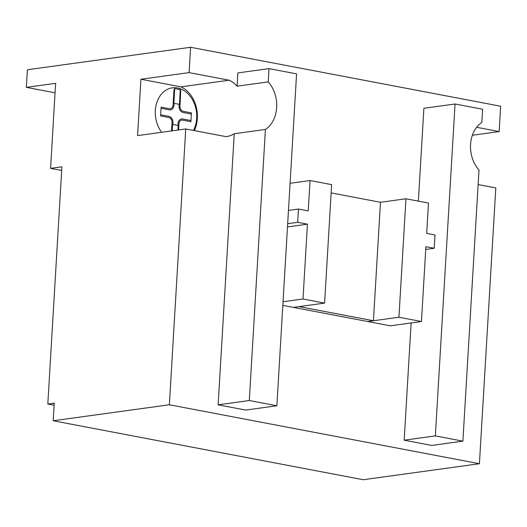 <?xml version="1.0" encoding="UTF-8"?>
<svg xmlns="http://www.w3.org/2000/svg" width="527" height="527" viewBox="0 0 527 527"><rect width="100%" height="100%" fill="white"/><g stroke="black" fill="none" stroke-linecap="round" stroke-linejoin="round"><path stroke-width="0.79" d="M331.147 192.908L380.468 202.289L373.426 320.752L299.099 306.615L293.434 307.399L367.76 321.529L373.426 320.752M398.926 317.241L405.968 198.778L428.491 203.06L426.686 233.415L434.999 234.996L434.215 248.276L425.902 246.695L421.455 321.523L398.926 317.241L367.76 321.529L390.29 325.811L421.455 321.523M380.468 202.289L405.968 198.778M425.737 249.442L434.215 248.276M308.236 210.892L310.041 180.537L331.641 184.641L324.599 303.104L302.999 299L307.445 224.166L297.696 222.315L298.486 209.041L308.236 210.892M290.081 183.284L310.041 180.537M282.828 305.377L293.434 307.399L324.599 303.104M283.045 301.747L302.999 299M287.492 226.913L307.445 224.166M287.683 223.692L297.696 222.315M288.467 210.418L298.486 209.041M476.639 127.29L499.148 131.566L472.357 135.255M479.412 463.727L169.365 404.769L53.201 420.763L363.248 479.722L479.412 463.727L495.795 187.928L478.134 184.569M189.101 72.614L229.14 80.223L180.972 86.856L140.933 79.241L189.101 72.614L190.603 47.278L500.65 106.237L499.148 131.566M229.14 80.223A29.183 22.417 -97.8 0 1 237.071 86.184L268.236 81.896L269.027 68.622L296.582 73.866L276.866 405.77L245.694 410.059L218.138 404.822L234.245 133.739A29.183 22.417 -97.8 0 1 226.985 136.467A29.183 22.417 -97.8 0 1 225.793 136.585L185.748 128.977L137.58 135.604L140.933 79.241M194.325 130.604A29.183 22.417 82.2 0 0 180.972 86.856M237.071 86.184L237.855 72.91L269.027 68.622M169.365 404.769L185.748 128.977M462.89 441.139L435.335 435.901L455.051 103.997L482.613 109.234L481.823 122.508A29.183 22.417 -97.8 0 0 478.997 170.063L462.89 441.139L431.725 445.434L404.169 440.19L411.132 322.946M418.372 201.136L423.886 108.285L455.051 103.997M53.201 420.763L54.248 403.142L47.819 404.031L61.909 166.809L50.572 168.37L55.625 83.325L26.35 87.357L27.397 69.748L190.603 47.278M435.335 435.901L404.169 440.19M268.236 81.896A29.183 22.417 -97.8 0 1 265.41 129.451L249.304 400.527L218.138 404.822M265.41 129.451L234.245 133.739M276.866 405.77L249.304 400.527M54.123 405.23L47.819 404.031M61.692 170.484L50.572 168.37M55.065 92.811L26.35 87.357M171.538 130.927L172.033 122.56A4.46 3.425 82.2 0 0 168.851 117.508L160.583 115.933L161.11 107.126L169.371 108.694A4.46 3.425 82.2 0 0 173.08 104.952L173.864 91.784L174.193 89.096L174.727 88.576L173.851 103.318L179.417 104.379L180.293 89.636L180.748 90.341L179.97 106.263A4.46 3.425 82.2 0 0 183.159 111.316L191.426 112.89L190.899 121.697L182.632 120.123A4.46 3.425 82.2 0 0 178.93 123.871L178.561 129.965M179.173 104.326L179.068 106.092A5.652 4.348 82.2 0 0 183.093 112.475L191.354 114.049M161.038 108.285L169.305 109.853A5.652 4.348 82.2 0 0 173.989 105.123L174.094 103.358M190.972 120.538L182.698 118.964A5.652 4.348 82.2 0 0 178.021 123.693L177.915 125.466M172.836 124.497L172.942 122.732A5.652 4.348 82.2 0 0 168.917 116.348L160.656 114.774M193.442 130.432A26.811 20.599 82.2 0 0 196.676 118.338A26.811 20.599 82.2 0 0 168.607 88.839A26.811 20.599 82.2 0 0 161.644 132.29M177.889 130.057L178.159 125.505L172.592 124.451L172.217 130.834M180.293 89.636L174.727 88.576"/></g></svg>
